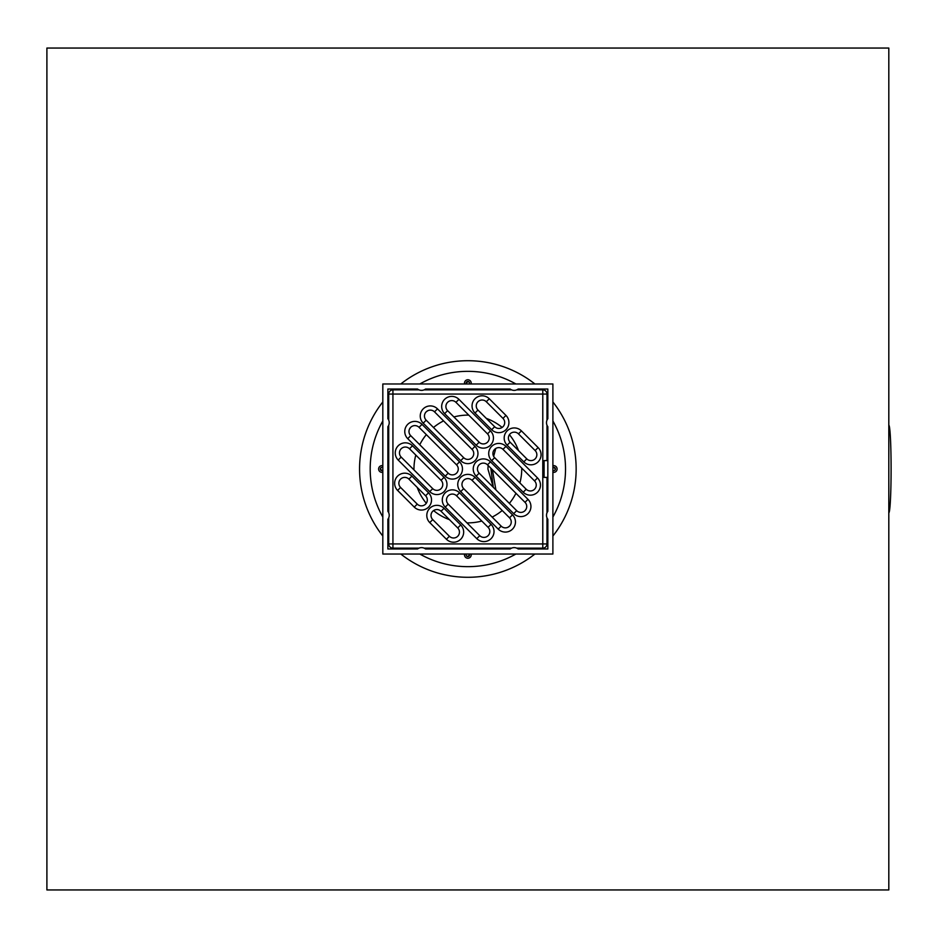 <?xml version="1.0" encoding="UTF-8"?>
<svg xmlns="http://www.w3.org/2000/svg" width="938" height="938" viewBox="0 0 938 938"><rect width="100%" height="100%" fill="white"/><g stroke="black" fill="none" stroke-linecap="round" stroke-linejoin="round"><path stroke-width="1.41" d="M493.212 487.021L487.924 469L488.135 465.471M469.317 554.03A1.688 1.688 0 0 1 467.851 556.562A1.688 1.688 0 0 1 466.397 554.03L466.338 554.147M471.111 554.03A3.365 3.365 0 0 1 467.851 558.239A3.365 3.365 0 0 1 464.591 554.03M466.397 383.97A1.688 1.688 0 0 1 467.851 381.438A1.688 1.688 0 0 1 469.317 383.97M464.591 383.97A3.365 3.365 0 0 1 467.851 379.761A3.365 3.365 0 0 1 471.111 383.97M382.821 470.454A1.688 1.688 0 0 1 380.3 469A1.688 1.688 0 0 1 382.821 467.546L382.704 467.476M382.821 472.26A3.365 3.365 0 0 1 378.612 469A3.365 3.365 0 0 1 382.821 465.74M552.892 467.546A1.688 1.688 0 0 1 555.413 469A1.688 1.688 0 0 1 552.892 470.454M552.892 465.74A3.365 3.365 0 0 1 557.102 469A3.365 3.365 0 0 1 552.892 472.26M552.892 420.963A97.658 97.658 0 0 1 552.892 517.037M515.888 554.03A97.658 97.658 0 0 1 419.825 554.03M382.821 517.037A97.658 97.658 0 0 1 382.821 420.963M419.825 383.97A97.658 97.658 0 0 1 515.888 383.97M466.538 555.917L468.179 556.527M469.176 555.917L467.851 556.562L469.539 554.839M469.176 382.083L467.534 381.473M468.097 381.461L466.174 383.161M380.934 467.675L380.324 469.328M380.3 469L382.012 470.688M554.78 470.325L555.378 468.672M554.78 467.675L555.413 469L553.701 467.312M888.814 48.049L888.814 889.951L46.9 889.951L46.9 48.049L888.814 48.049M526.183 508.994A70.725 70.725 0 0 1 524.963 510.718M509.569 526.101A70.725 70.725 0 0 1 507.845 527.32M409.531 429.006A70.725 70.725 0 0 1 410.75 427.282M426.133 411.899A70.725 70.725 0 0 1 427.857 410.68M547.839 519.3L547.839 548.976L518.163 548.976A6.613 6.613 0 0 0 510.155 548.976L425.547 548.976A6.613 6.613 0 0 0 417.551 548.976L387.875 548.976L387.875 519.3A6.613 6.613 0 0 0 387.875 511.304L387.875 426.696A6.613 6.613 0 0 0 387.875 418.7L387.875 389.024L417.551 389.024A6.613 6.613 0 0 0 425.547 389.024L510.155 389.024A6.613 6.613 0 0 0 518.163 389.024L547.839 389.024L547.839 418.7A6.613 6.613 0 0 0 547.839 426.696L547.839 511.304A6.613 6.613 0 0 0 547.839 519.3M521.727 468.109A53.876 53.876 0 0 1 519.898 482.941M515.959 493.282A53.876 53.876 0 0 1 509.357 503.366M502.217 510.507A53.876 53.876 0 0 1 492.145 517.096M481.804 521.047A53.876 53.876 0 0 1 466.96 522.876M449.431 519.64A53.876 53.876 0 0 1 433.567 510.565M426.286 503.284A53.876 53.876 0 0 1 417.222 487.42M413.975 469.891A53.876 53.876 0 0 1 415.804 455.059M419.755 444.718A53.876 53.876 0 0 1 426.344 434.634M433.497 427.494A53.876 53.876 0 0 1 443.568 420.904M453.91 416.953A53.876 53.876 0 0 1 468.754 415.124M486.271 418.36A53.876 53.876 0 0 1 502.135 427.435M509.428 434.716A53.876 53.876 0 0 1 518.491 450.58M552.892 383.97L552.892 554.03L382.821 554.03L382.821 383.97L552.892 383.97M493.282 487.279L490.82 468.156M492.403 469.739L495.897 489.894M495.768 448.481L493.634 456.337M888.825 512.781L888.814 512.781A43.781 2.286 -90 0 0 891.1 469A43.781 2.286 -90 0 0 888.825 425.219L888.814 425.219M544.884 460.581L546.995 460.581L546.995 425.231M546.995 512.769L546.995 477.419L544.884 477.419M544.075 477.419L544.075 460.581M516.697 548.144L542.785 548.144L542.785 543.934L546.995 543.934L546.995 517.835M546.995 420.165L546.995 394.066L542.785 394.066L542.785 389.856L516.697 389.856M494.643 426.731L477.97 410.058A5.898 5.898 0 0 1 477.97 401.734A5.898 5.898 0 0 1 486.306 401.734L502.979 418.395A5.898 5.898 0 0 1 502.979 426.731A5.898 5.898 0 0 1 494.643 426.731L491.664 429.71A10.107 10.107 0 0 0 505.957 429.71A10.107 10.107 0 0 0 505.957 415.417L502.979 418.395M487.502 433.872A5.898 5.898 0 0 1 487.502 442.208A5.898 5.898 0 0 1 479.166 442.208L447.614 410.656A5.898 5.898 0 0 1 447.614 402.32A5.898 5.898 0 0 1 455.95 402.32L487.502 433.872L490.48 430.894L458.928 399.342A10.107 10.107 0 0 0 444.635 399.342A10.107 10.107 0 0 0 444.635 413.635L476.187 445.187A10.107 10.107 0 0 0 490.48 445.187A10.107 10.107 0 0 0 490.48 430.894M463.689 457.685L426.18 420.189A5.898 5.898 0 0 1 426.18 411.852A5.898 5.898 0 0 1 434.517 411.852L472.025 449.349A5.898 5.898 0 0 1 472.025 457.685A5.898 5.898 0 0 1 463.689 457.685L460.71 460.664A10.107 10.107 0 0 0 475.003 460.664A10.107 10.107 0 0 0 475.003 446.382L437.495 408.874A10.107 10.107 0 0 0 423.202 408.874A10.107 10.107 0 0 0 423.202 423.155L460.71 460.664M456.548 464.838A5.898 5.898 0 0 1 456.548 473.162A5.898 5.898 0 0 1 448.212 473.162L410.703 435.666A5.898 5.898 0 0 1 410.703 427.329A5.898 5.898 0 0 1 419.04 427.329L456.548 464.838L459.514 461.859L422.018 424.351A10.107 10.107 0 0 0 407.725 424.351A10.107 10.107 0 0 0 407.725 438.644L445.233 476.141A10.107 10.107 0 0 0 459.514 476.141A10.107 10.107 0 0 0 459.514 461.859M401.183 457.099A5.898 5.898 0 0 1 401.183 448.763A5.898 5.898 0 0 1 409.507 448.763L441.059 480.315A5.898 5.898 0 0 1 441.059 488.651A5.898 5.898 0 0 1 432.735 488.651L401.183 457.099L398.204 460.066L429.756 491.618A10.107 10.107 0 0 0 444.037 491.618A10.107 10.107 0 0 0 444.037 477.336L412.486 445.785A10.107 10.107 0 0 0 398.204 445.785A10.107 10.107 0 0 0 398.204 460.066M417.258 504.128L400.585 487.455A5.898 5.898 0 0 1 400.585 479.119A5.898 5.898 0 0 1 408.921 479.119L425.582 495.792A5.898 5.898 0 0 1 425.582 504.128A5.898 5.898 0 0 1 417.258 504.128L414.279 507.106A10.107 10.107 0 0 0 428.56 507.106A10.107 10.107 0 0 0 428.56 492.813L411.899 476.141A10.107 10.107 0 0 0 397.606 476.141A10.107 10.107 0 0 0 397.606 490.433L414.279 507.106M457.732 527.942A5.898 5.898 0 0 1 457.732 536.266A5.898 5.898 0 0 1 449.396 536.266L432.735 519.605A5.898 5.898 0 0 1 432.735 511.269A5.898 5.898 0 0 1 441.059 511.269L457.732 527.942L460.71 524.963L444.037 508.29A10.107 10.107 0 0 0 429.756 508.29A10.107 10.107 0 0 0 429.756 522.583L446.418 539.244A10.107 10.107 0 0 0 460.71 539.244A10.107 10.107 0 0 0 460.71 524.963M448.212 504.128A5.898 5.898 0 0 1 448.212 495.792A5.898 5.898 0 0 1 456.548 495.792L488.1 527.344A5.898 5.898 0 0 1 488.1 535.68A5.898 5.898 0 0 1 479.764 535.68L448.212 504.128L445.233 507.106L476.785 538.658A10.107 10.107 0 0 0 491.066 538.658A10.107 10.107 0 0 0 491.066 524.365L459.514 492.813A10.107 10.107 0 0 0 445.233 492.813A10.107 10.107 0 0 0 445.233 507.106M509.522 517.811A5.898 5.898 0 0 1 509.522 526.148A5.898 5.898 0 0 1 501.197 526.148L463.689 488.651A5.898 5.898 0 0 1 463.689 480.315A5.898 5.898 0 0 1 472.025 480.315L509.522 517.811L512.5 514.845L475.003 477.336A10.107 10.107 0 0 0 460.71 477.336A10.107 10.107 0 0 0 460.71 491.618L498.219 529.126A10.107 10.107 0 0 0 512.5 529.126A10.107 10.107 0 0 0 512.5 514.845M479.166 473.162A5.898 5.898 0 0 1 479.166 464.838A5.898 5.898 0 0 1 487.502 464.838L525.01 502.334A5.898 5.898 0 0 1 525.01 510.671A5.898 5.898 0 0 1 516.674 510.671L479.166 473.162L476.187 476.141L513.696 513.649A10.107 10.107 0 0 0 527.977 513.649A10.107 10.107 0 0 0 527.977 499.356L490.48 461.859A10.107 10.107 0 0 0 476.187 461.859A10.107 10.107 0 0 0 476.187 476.141M494.643 457.685A5.898 5.898 0 0 1 494.643 449.349A5.898 5.898 0 0 1 502.979 449.349L534.531 480.901A5.898 5.898 0 0 1 534.531 489.237A5.898 5.898 0 0 1 526.195 489.237L494.643 457.685L491.664 460.664L523.216 492.216A10.107 10.107 0 0 0 537.509 492.216A10.107 10.107 0 0 0 537.509 477.934L505.957 446.382A10.107 10.107 0 0 0 491.664 446.382A10.107 10.107 0 0 0 491.664 460.664M510.12 442.208A5.898 5.898 0 0 1 510.12 433.872A5.898 5.898 0 0 1 518.456 433.872L535.129 450.545A5.898 5.898 0 0 1 535.129 458.881A5.898 5.898 0 0 1 526.793 458.881L510.12 442.208L507.141 445.187L523.814 461.859A10.107 10.107 0 0 0 538.107 461.859A10.107 10.107 0 0 0 538.107 447.567L521.434 430.894A10.107 10.107 0 0 0 507.141 430.894A10.107 10.107 0 0 0 507.141 445.187M511.62 389.856L424.082 389.856M419.016 389.856L392.928 389.856L392.928 394.066L388.719 394.066L388.719 420.165M388.719 425.231L388.719 512.769M388.719 517.835L388.719 543.934L392.928 543.934L392.928 548.144L419.016 548.144M392.928 389.856A4.209 4.209 0 0 0 388.719 394.066M546.995 394.066A4.209 4.209 0 0 0 542.785 389.856M424.082 548.144L511.62 548.144M388.719 543.934A4.209 4.209 0 0 0 392.928 548.144M542.785 548.144A4.209 4.209 0 0 0 546.995 543.934M534.906 554.03A108.292 108.292 0 0 1 400.796 554.03M382.821 536.055A108.292 108.292 0 0 1 382.821 401.945M400.796 383.97A108.292 108.292 0 0 1 534.906 383.97M552.892 401.945A108.292 108.292 0 0 1 552.892 536.055M477.97 410.058L475.003 413.037L491.664 429.71M486.306 401.734L489.284 398.756A10.107 10.107 0 0 0 475.003 398.756A10.107 10.107 0 0 0 475.003 413.037M505.957 415.417L489.284 398.756M542.785 394.066L542.785 543.934L392.928 543.934L392.928 394.066L542.785 394.066M479.166 442.208L476.187 445.187M458.928 399.342L455.95 402.32M447.614 410.656L444.635 413.635M426.18 420.189L423.202 423.155M475.003 446.382L472.025 449.349M434.517 411.852L437.495 408.874M448.212 473.162L445.233 476.141M422.018 424.351L419.04 427.329M410.703 435.666L407.725 438.644M409.507 448.763L412.486 445.785M429.756 491.618L432.735 488.651M441.059 480.315L444.037 477.336M400.585 487.455L397.606 490.433M428.56 492.813L425.582 495.792M408.921 479.119L411.899 476.141M449.396 536.266L446.418 539.244M444.037 508.29L441.059 511.269M432.735 519.605L429.756 522.583M456.548 495.792L459.514 492.813M476.785 538.658L479.764 535.68M488.1 527.344L491.066 524.365M501.197 526.148L498.219 529.126M475.003 477.336L472.025 480.315M463.689 488.651L460.71 491.618M487.502 464.838L490.48 461.859M513.696 513.649L516.674 510.671M525.01 502.334L527.977 499.356M502.979 449.349L505.957 446.382M523.216 492.216L526.195 489.237M534.531 480.901L537.509 477.934M518.456 433.872L521.434 430.894M523.814 461.859L526.793 458.881M535.129 450.545L538.107 447.567"/></g></svg>
